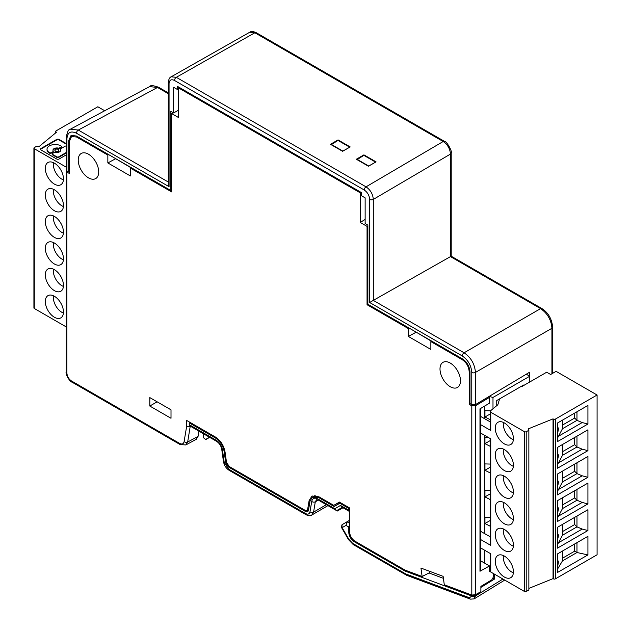 <?xml version="1.0" encoding="UTF-8"?>
<svg xmlns="http://www.w3.org/2000/svg" width="631" height="631" viewBox="0 0 631 631"><rect width="100%" height="100%" fill="white"/><g stroke="black" fill="none" stroke-linecap="round" stroke-linejoin="round"><path stroke-width="0.95" d="M45.306 274.895A12.841 7.414 60 0 1 47.964 269.011A12.841 7.414 60 0 1 57.863 272.458A12.841 7.414 60 0 1 63.463 285.378A12.841 7.414 60 0 1 60.805 291.254A12.841 7.414 60 0 1 50.914 287.815A12.841 7.414 60 0 1 45.306 274.895M104.714 110.748L97.829 106.773L56.064 130.885A1.286 0.741 -0 0 0 55.686 131.406A1.286 0.741 -0 0 0 56.064 131.926L56.522 132.194L39.122 146.534L36.685 146.163L34.255 147.686A1.286 0.741 -0 0 0 33.916 148.19L33.916 307.952A1.286 0.741 180 0 0 34.295 308.472L66.152 326.866M33.916 148.19A1.286 0.741 -0 0 0 34.295 148.711L66.184 167.128M45.306 168.382A12.841 7.414 60 0 1 47.964 162.506A12.841 7.414 60 0 1 57.863 165.945A12.841 7.414 60 0 1 63.463 178.865A12.841 7.414 60 0 1 60.805 184.741A12.841 7.414 60 0 1 50.914 181.302A12.841 7.414 60 0 1 45.306 168.382M45.306 195.011A12.841 7.414 60 0 1 47.964 189.134A12.841 7.414 60 0 1 57.863 192.573A12.841 7.414 60 0 1 63.463 205.493A12.841 7.414 60 0 1 60.805 211.369A12.841 7.414 60 0 1 50.914 207.93A12.841 7.414 60 0 1 45.306 195.011M63.463 232.121A12.841 7.414 60 0 1 60.805 237.997A12.841 7.414 60 0 1 50.914 234.558A12.841 7.414 60 0 1 45.306 221.639A12.841 7.414 60 0 1 47.964 215.763A12.841 7.414 60 0 1 57.863 219.202A12.841 7.414 60 0 1 63.463 232.121M45.306 248.267A12.841 7.414 60 0 1 47.964 242.391A12.841 7.414 60 0 1 57.863 245.83A12.841 7.414 60 0 1 63.463 258.749A12.841 7.414 60 0 1 60.805 264.626A12.841 7.414 60 0 1 50.914 261.187A12.841 7.414 60 0 1 45.306 248.267M45.306 301.515A12.841 7.414 60 0 1 47.964 295.639A12.841 7.414 60 0 1 57.863 299.078A12.841 7.414 60 0 1 63.463 312.006A12.841 7.414 60 0 1 60.805 317.882A12.841 7.414 60 0 1 50.914 314.443A12.841 7.414 60 0 1 45.306 301.515M66.365 170.394L66.902 172.066L69.528 173.58L69.528 141.076L71.5 136.572L76.564 137.014L107.846 155.076L107.846 162.94L130.365 175.946L130.365 168.083L171.664 191.919L171.664 113.572L173.06 112.649M130.909 167.72L115.489 158.562M431.407 341.213L415.987 332.048M130.365 168.083L131.114 167.586M171.664 113.572L178.47 117.508L178.47 87.875L179.251 87.393M178.47 87.875L360.238 192.826L361.05 192.352M360.238 192.826L360.238 222.451L365.136 219.43M360.238 222.451L367.053 226.379L367.857 225.882M367.053 226.379L367.053 304.726L367.857 304.26L462.278 358.771C467.027 361.973 469.598 366.422 469.992 372.14L469.992 403.588L471.775 404.621L471.775 372.456A2.571 1.483 -0 0 0 475.435 372.432C474.78 364.079 471.002 357.532 464.093 352.784L373.315 300.38L450.873 256.391M367.053 304.726L408.344 328.57L409.18 328.12M408.344 328.57L408.344 336.433L415.987 332.316M408.344 336.433L430.863 349.432L430.863 341.576L431.62 341.071M430.863 341.576L462.152 359.631C466.483 362.549 468.825 366.611 469.18 371.817L469.18 404.313L470.221 403.722M529.598 376.123L529.598 372.219L475.435 404.637L471.775 404.621M493.592 573.65L493.592 576.647L491.778 579.857L480.885 586.373L480.885 591.697L475.435 594.725L471.807 595.057L444.303 584.779L443.128 576.355L420.948 568.066L422.131 576.489L405.07 570.116L355.048 541.24C351.688 538.984 349.874 535.837 349.598 531.807L349.598 507.955L339.431 502.087L333.76 505.36L339.581 502.166M489.506 567.08L490.169 567.458M494.586 574.218L494.586 579.006L493.111 578.461L492.298 578.942M493.111 578.461L493.111 577.507M494.586 579.006L480.885 587.437M480.759 591.768L480.759 592.304L475.435 595.577L471.846 596.027A2.571 1.483 0 0 0 475.435 595.972L475.435 595.577M422.131 576.489L429.79 572.593L429.608 571.307M480.759 592.304L480.175 592.083M443.404 578.343L429.041 572.972M333.76 505.36L318.931 496.802L312.053 495.998M190.672 426.367L186.642 426.406L186.642 420.427L215.234 436.928C220.55 440.375 223.831 445.439 225.07 452.135L226.497 462.326L229.179 466.475L304.986 510.242L306.887 510.447L307.668 509.193L309.103 500.651L311.99 496.037M216.733 441.416L189.765 425.846A2.571 1.483 -60 0 1 189.237 424.671L216.196 440.241A2.571 1.483 120 0 0 216.733 441.416L216.733 441.416C219.414 443.285 221.079 445.888 221.726 449.225L223.461 461.561A2.571 1.199 172 0 0 224.186 462.247L228.659 469.164L305.514 513.531C307.904 514.722 309.395 514.131 309.987 511.78L311.714 501.448C312.534 498.159 314.624 497.338 317.977 498.995L334.816 508.72L340.488 505.447L348.793 510.234L348.793 508.42L339.841 503.246L334.162 506.527L318.939 497.733L312.416 497.157L309.995 501.235L308.433 510.566L307.707 511.788L305.751 511.615L228.414 466.964L225.732 462.815L224.171 451.686C223.051 445.596 220.069 440.99 215.234 437.867L189.237 422.857L189.237 424.671M190.034 422.376L189.237 422.857M348.793 510.234L349.598 511.52M349.337 511.418L341.552 506.93L340.488 505.447M349.598 523.304L347.042 521.837L342.002 524.747A1.286 0.749 -120.6 0 0 341.994 524.747L349.598 520.252M349.598 520.323L347.042 521.837L345.985 525.41L342.128 527.634L342.002 524.747L341.355 527.232L342.128 527.634L348.896 539.363L352.753 543.433L405.843 573.981A2.571 1.719 110.5 0 0 406.758 575.338L470.442 599.142A2.571 1.719 110.5 0 1 469.527 597.786L471.775 596.003L405.173 571.11L354.243 541.706A7.706 4.449 60 0 1 348.793 532.272L348.793 527.027L345.985 525.41M349.598 524.842L348.793 527.027M406.159 570.527L405.173 571.11M474.165 598.874L475.435 595.972L502.946 579.045M249.734 32.236C251.122 31.195 253.252 31.321 256.131 32.638L444.476 141.376C446.354 140.847 452.514 151.306 451.212 153.033L451.212 256.194L541.832 308.512A2.571 1.483 120 0 0 540.578 308.622C547.487 313.37 551.273 319.917 551.928 328.278L475.435 372.432L475.435 404.637M369.656 199.42A2.571 1.483 0 0 0 373.307 199.412L373.315 300.38L369.656 302.494L369.656 199.42C369.332 195.413 367.518 192.274 364.213 189.986L174.503 80.46C171.19 78.922 169.376 79.971 169.053 83.608A2.571 1.483 180 0 1 168.303 82.558L168.303 184.142L169.053 186.673L76.469 133.22C70.68 130.53 67.501 132.36 66.933 138.725L66.933 170.891L68.716 171.916L68.716 140.468L71.074 135.42L76.438 136.012L170.851 190.523L170.851 111.379L173.58 112.949L173.58 87.267L177.208 89.365L177.208 86.218L361.5 192.621L361.5 195.76L365.136 197.858L365.136 223.54L367.857 225.117L367.857 304.26M171.222 76.785L249.75 32.228L254.845 32.765L443.191 141.502C447.616 144.538 450.037 148.735 450.471 154.074L373.307 199.412C372.874 194.072 370.444 189.884 366.027 186.847L176.317 77.313L171.182 76.808M168.303 182.02L78.315 130.057L70.404 129.197C68.645 129.024 67.249 131.84 66.184 137.676L66.184 169.849L66.933 170.891M69.528 171.482L68.716 171.916M171.664 190.089L170.851 190.523M178.47 110.22L173.58 112.949M178.47 88.687L177.208 89.365M149.61 86.613L157.521 87.464L168.303 93.688M451.212 153.033A2.571 1.483 180 0 1 450.471 154.074L450.455 256.628M338.058 139.924L330.47 144.302L342.594 151.306L350.189 146.928L338.058 139.924L338.058 140.461M363.929 154.863L356.341 159.241L368.472 166.245L376.06 161.867L363.929 154.863L363.929 155.4M342.523 151.266L349.345 147.409M331.188 144.72L337.987 140.413L349.329 146.968M342.523 150.896L331.172 144.349M368.401 166.205L375.224 162.348M357.059 159.659L363.858 155.352L375.208 161.907M368.401 165.835L357.051 159.288M305.514 513.531A2.571 1.483 120 0 0 306.043 514.707C308.535 515.913 310.468 516.016 311.832 515.022L313.575 512.143L315.303 501.803L316.581 499.728L318.505 500.17L335.881 510.203L334.816 508.72M343.019 507.774L337.364 511.015L337.364 510.211L335.881 510.203M337.364 511.015L336.213 510.353M342.302 507.363L337.364 510.211L342.365 507.395M88.466 177.847A14.489 8.361 -120 0 0 95.754 178.541A14.489 8.361 -120 0 0 97.915 166.915A14.489 8.361 -120 0 0 88.466 154.193A14.489 8.361 -120 0 0 81.265 153.451A14.489 8.361 -120 0 0 78.993 165.038A14.489 8.361 -120 0 0 88.466 177.847M469.18 404.313L471.807 405.836L475.435 405.796L489.506 397.388L489.506 403.154L479.978 408.849L479.978 571.26L489.506 565.944L489.506 571.71L490.184 571.339M450.242 386.716A14.489 8.361 -120 0 0 457.53 387.41A14.489 8.361 -120 0 0 459.699 375.792A14.489 8.361 -120 0 0 450.242 363.062A14.489 8.361 -120 0 0 443.049 362.32A14.489 8.361 -120 0 0 440.769 373.915A14.489 8.361 -120 0 0 450.242 386.716M171.009 409.827L149.815 397.593L149.815 406.041L171.009 418.274L171.009 409.827M488.489 396.796L489.506 397.388M480.357 560.659L489.506 565.944M479.978 570.227L479.978 571.26M198.939 431.139L198.063 436.392L196.225 439.334L185.814 444.958L187.667 442.015L190.246 426.122M107.846 155.076L108.682 154.627M107.846 162.94L115.489 158.823M149.815 406.041L157.135 401.813M349.598 507.955L348.793 508.42M340.622 502.773L339.841 503.246M340.488 502.694L334.162 506.527M205.951 439.476L209.658 437.33L205.627 439.444L203.198 437.504L203.253 433.631M205.627 439.444L209.492 437.236M490.169 566.938L489.506 566.756M526.27 374.207L529.764 376.226L529.764 381.992M489.135 396.41L492.992 397.451L529.764 376.226M496.739 405.678L496.739 400.527L523.549 385.052L523.549 385.58M492.992 397.451L492.992 408.77M498.963 399.249L499.421 399.51L497.82 404.794L490.516 410.813A1.925 1.112 0 0 0 490.169 411.451A1.925 1.112 0 0 0 490.737 412.232L524.432 431.691A1.286 0.741 0 0 0 526.207 431.714L528.857 430.318L528.202 428.906L553.048 418.866L553.505 419.126A1.286 0.741 0 0 0 555.319 419.126L597.084 395.014L556.092 371.351L550.642 374.491L546.698 372.211L521.727 386.629L521.277 386.361M528.857 430.318L528.857 590.08L526.207 591.476A1.286 0.741 180 0 1 524.432 591.452L490.737 572.001A1.925 1.112 180 0 1 490.169 571.213L490.169 553.434M553.048 418.866L553.048 578.627L528.857 588.407M553.048 578.627L553.505 578.887A1.286 0.741 180 0 0 555.319 578.887L555.319 419.126M597.084 395.014L597.084 554.775L555.319 578.887M484.49 406.151L484.49 418.645L489.869 421.682A1.925 1.112 180 0 0 490.169 421.823M490.5 410.828L484.947 410.671L484.947 417.012L490.169 419.678M488.173 437.386L484.947 437.291L484.947 443.64L490.169 446.298M490.169 464.069L484.947 463.919L484.947 470.261L490.169 472.927M490.169 490.697L484.947 490.547L484.947 496.889L490.169 499.555M490.169 517.325L484.947 517.175L484.947 523.517L490.169 526.183M484.49 550.153L484.49 563.049M484.49 435.256L484.49 533.534L489.869 536.579A1.925 1.112 180 0 0 490.169 536.721M480.357 424.482L490.737 430.476A1.925 1.112 180 0 1 490.169 429.687L490.169 411.451M480.357 416.255L484.49 418.645M490.169 438.537L490.169 544.585A1.925 1.112 180 0 0 490.737 545.373L490.737 438.86L480.357 432.874M480.357 531.152L484.49 533.534M490.737 545.373L480.357 539.379M490.737 572.001L490.737 553.758L480.357 547.763M513.421 571.781A12.841 7.414 60 0 1 510.763 577.665A12.841 7.414 60 0 1 500.872 574.218A12.841 7.414 60 0 1 495.264 561.298A12.841 7.414 60 0 1 497.922 555.422A12.841 7.414 60 0 1 507.821 558.861A12.841 7.414 60 0 1 513.421 571.781M513.421 545.16A12.841 7.414 60 0 1 510.763 551.037A12.841 7.414 60 0 1 500.872 547.598A12.841 7.414 60 0 1 495.264 534.67A12.841 7.414 60 0 1 497.922 528.794A12.841 7.414 60 0 1 507.821 532.233A12.841 7.414 60 0 1 513.421 545.16M495.264 508.05A12.841 7.414 60 0 1 497.922 502.166A12.841 7.414 60 0 1 507.821 505.612A12.841 7.414 60 0 1 513.421 518.532A12.841 7.414 60 0 1 510.763 524.408A12.841 7.414 60 0 1 500.872 520.969A12.841 7.414 60 0 1 495.264 508.05M513.421 491.904A12.841 7.414 60 0 1 510.763 497.78A12.841 7.414 60 0 1 500.872 494.341A12.841 7.414 60 0 1 495.264 481.421A12.841 7.414 60 0 1 497.922 475.545A12.841 7.414 60 0 1 507.821 478.984A12.841 7.414 60 0 1 513.421 491.904M513.421 465.276A12.841 7.414 60 0 1 510.763 471.152A12.841 7.414 60 0 1 500.872 467.713A12.841 7.414 60 0 1 495.264 454.793A12.841 7.414 60 0 1 497.922 448.917A12.841 7.414 60 0 1 507.821 452.356A12.841 7.414 60 0 1 513.421 465.276M513.421 438.648A12.841 7.414 60 0 1 510.763 444.524A12.841 7.414 60 0 1 500.872 441.085A12.841 7.414 60 0 1 495.264 428.165A12.841 7.414 60 0 1 497.922 422.289A12.841 7.414 60 0 1 507.821 425.728A12.841 7.414 60 0 1 513.421 438.648M490.169 520.504L484.947 523.517M490.169 493.876L484.947 496.889M490.169 467.248L484.947 470.261M490.169 440.619L484.947 443.64M490.169 413.991L484.947 417.012M496.739 404.7L497.441 405.102M587.926 554.917L557.362 572.562L557.362 553.979L587.926 536.326L587.926 554.917L576.971 552.519L576.971 542.652M557.362 527.35L557.362 548.181L587.926 530.537L587.926 509.706L557.362 527.35M557.362 521.553L557.362 500.722L587.926 483.078L587.926 503.909L557.362 521.553M557.362 494.933L557.362 474.094L587.926 456.45L587.926 477.281L557.362 494.933M557.362 447.466L557.362 468.305L587.926 450.652L587.926 429.821L557.362 447.466M557.362 441.676L557.362 423.085L587.926 405.441L587.926 424.032L557.362 441.676M562.45 558.238L574.66 551.186L576.971 552.519L562.45 560.904L557.362 569.422M562.45 560.904L562.45 551.044M574.66 551.186L574.66 543.993M557.362 566.275A3.21 0.899 101.9 0 0 558.293 562.876A3.21 0.899 101.9 0 0 557.891 560.73A3.21 0.899 101.9 0 0 557.362 561.069M557.362 544.884L562.45 535.254L562.45 524.416M562.45 531.61L574.66 524.558L576.971 526.869L582.2 529.062L558.656 542.652M582.2 529.062L587.926 530.537M574.66 524.558L574.66 517.365M562.45 535.254L576.971 526.869L576.971 516.024M557.362 539.647A3.21 0.899 101.9 0 0 558.293 536.247A3.21 0.899 101.9 0 0 557.891 534.11A3.21 0.899 101.9 0 0 557.362 534.441M557.362 518.256L562.45 508.625L562.45 497.788M562.45 504.981L574.66 497.93L576.971 500.241L582.2 502.434L558.656 516.032M582.2 502.434L587.926 503.909M574.66 497.93L574.66 490.737M562.45 508.625L576.971 500.241L576.971 489.404M557.362 513.019A3.21 0.899 101.9 0 0 558.293 509.619A3.21 0.899 101.9 0 0 557.891 507.482A3.21 0.899 101.9 0 0 557.362 507.813M557.362 491.636L562.45 481.997L562.45 471.16M562.45 478.353L574.66 471.302L576.971 473.613L582.2 475.806L558.656 489.404M582.2 475.806L587.926 477.281M574.66 471.302L574.66 464.108M562.45 481.997L576.971 473.613L576.971 462.775M557.362 486.391A3.21 0.899 101.9 0 0 558.293 482.999A3.21 0.899 101.9 0 0 557.891 480.854A3.21 0.899 101.9 0 0 557.362 481.185M557.362 465.008L562.45 455.369L562.45 444.532M562.45 451.725L574.66 444.674L576.971 446.985L582.2 449.177L558.656 462.775M582.2 449.177L587.926 450.652M574.66 444.674L574.66 437.48M562.45 455.369L576.971 446.985L576.971 436.147M557.362 459.762A3.21 0.899 101.9 0 0 558.293 456.371A3.21 0.899 101.9 0 0 557.891 454.225A3.21 0.899 101.9 0 0 557.362 454.557M557.362 438.379L562.45 428.749L562.45 420.151M562.45 425.097L574.66 418.053L576.971 420.356L582.2 422.557L558.656 436.147M582.2 422.557L587.926 424.032M574.66 418.053L574.66 413.1M562.45 428.749L576.971 420.356L576.971 411.767M557.362 433.134A3.21 0.899 101.9 0 0 558.293 429.743A3.21 0.899 101.9 0 0 557.891 427.597A3.21 0.899 101.9 0 0 557.362 427.936M503.412 555.58A12.139 7.012 -120 0 0 505.794 565.699A12.139 7.012 -120 0 0 513.374 572.83M510.258 562L511.228 563.688M503.412 528.952A12.139 7.012 -120 0 0 505.794 539.079A12.139 7.012 -120 0 0 513.374 546.201M510.258 535.38L511.228 537.06M503.412 502.323A12.139 7.012 -120 0 0 505.794 512.451A12.139 7.012 -120 0 0 513.374 519.573M511.228 510.44L510.258 508.752M503.412 475.695A12.139 7.012 -120 0 0 505.794 485.823A12.139 7.012 -120 0 0 513.374 492.945M511.228 483.811L510.258 482.123M503.412 449.067A12.139 7.012 -120 0 0 505.794 459.194A12.139 7.012 -120 0 0 513.374 466.317M511.228 457.183L510.258 455.495M503.412 422.447A12.139 7.012 -120 0 0 505.794 432.566A12.139 7.012 -120 0 0 513.374 439.697M511.228 430.555L510.258 428.867M66.184 143.537L59.156 139.483A1.806 1.041 180 0 0 56.609 139.483L40.999 148.49A1.806 1.041 180 0 0 40.471 149.231A1.806 1.041 180 0 0 40.999 149.965L56.609 158.973A1.806 1.041 180 0 0 59.156 158.973L66.184 154.918M66.184 144.065L59.156 140.003A1.806 1.041 -0 0 0 56.609 140.003L40.999 149.019A1.806 1.041 -0 0 0 40.534 149.492M58.762 150.462A1.956 1.128 180 0 1 58.817 150.73A1.956 1.128 180 0 1 58.241 151.527A1.956 1.128 180 0 1 56.112 151.771A1.956 1.128 180 0 1 54.905 150.73A1.956 1.128 180 0 1 54.96 150.462M60.742 150.462A3.912 2.256 -0 0 0 60.552 149.989A1.357 0.781 180 0 1 60.481 149.728A1.357 0.781 180 0 1 60.552 149.476A3.912 2.256 180 0 1 60.773 150.202A3.912 2.256 180 0 1 55.583 152.339A1.357 0.781 -0 0 0 54.179 152.521L52.728 153.357A1.357 0.781 -0 0 0 52.334 153.909A1.357 0.781 -0 0 0 52.728 154.461L56.822 156.827A1.357 0.781 -0 0 0 58.738 156.827L66.184 152.528M66.184 153.057L58.738 157.356A1.357 0.781 180 0 1 56.822 157.356L52.728 154.989A1.357 0.781 180 0 1 52.334 154.437A1.357 0.781 180 0 1 52.412 154.177M52.98 150.462A3.912 2.256 -0 0 1 58.139 148.593A1.357 0.781 180 0 0 59.543 148.411L60.994 147.567A1.357 0.781 180 0 0 61.388 147.015L61.388 146.495A1.357 0.781 -0 0 0 60.994 145.942L60.915 145.895A8.14 4.701 -0 0 0 52.042 144.878A8.14 4.701 -0 0 0 47.017 149.224A8.14 4.701 -0 0 0 49.407 152.544L49.478 152.592A1.357 0.781 -0 0 0 51.395 152.592L52.846 151.748A1.357 0.781 -0 0 0 53.241 151.195A1.357 0.781 -0 0 0 53.17 150.943A3.912 2.256 180 0 1 52.949 150.202A3.912 2.256 180 0 1 58.139 148.072A1.357 0.781 -0 0 0 59.543 147.883L60.994 147.047A1.357 0.781 -0 0 0 61.388 146.495M53.17 151.464A1.357 0.781 180 0 1 53.241 151.724A1.357 0.781 180 0 1 52.846 152.276L51.395 153.112A1.357 0.781 180 0 1 49.478 153.112L49.407 153.073A8.14 4.701 180 0 1 47.017 149.744A8.14 4.701 180 0 1 47.033 149.484M58.241 150.998A1.956 1.128 -0 0 0 58.817 150.202A1.956 1.128 -0 0 0 57.61 149.161A1.956 1.128 -0 0 0 55.481 149.405A1.956 1.128 -0 0 0 54.905 150.202A1.956 1.128 -0 0 0 56.112 151.243A1.956 1.128 -0 0 0 58.241 150.998M66.184 146.029A1.357 0.781 -0 0 0 65.04 146.25L60.876 148.656A1.357 0.781 -0 0 0 60.481 149.208A1.357 0.781 -0 0 0 60.552 149.46L60.552 149.989M53.454 162.664A12.139 7.012 -120 0 0 55.836 172.784A12.139 7.012 -120 0 0 63.416 179.914M60.3 169.084L61.27 170.772M53.454 189.292A12.139 7.012 -120 0 0 55.836 199.412A12.139 7.012 -120 0 0 63.416 206.542M60.3 195.713L61.27 197.4M53.454 215.912A12.139 7.012 -120 0 0 55.836 226.04A12.139 7.012 -120 0 0 63.416 233.162M60.3 222.341L61.27 224.029M53.454 242.541A12.139 7.012 -120 0 0 55.836 252.668A12.139 7.012 -120 0 0 63.416 259.791M60.3 248.969L61.27 250.657M53.454 295.797A12.139 7.012 -120 0 0 55.836 305.925A12.139 7.012 -120 0 0 63.416 313.047M61.27 303.905L60.3 302.225M53.454 269.169A12.139 7.012 -120 0 0 55.836 279.296A12.139 7.012 -120 0 0 63.416 286.419M60.3 275.597L61.27 277.285M34.295 308.472L34.295 148.711M462.925 359.181L462.152 359.631M469.961 371.367L469.18 371.817M541.832 308.512C548.284 312.668 551.888 318.915 552.646 327.244L552.646 327.244A2.571 1.483 180 0 1 551.928 328.278L551.928 373.749M309.103 500.651L310.302 500.004M308.764 508.602L307.668 509.193M216.196 440.241C219.549 442.449 221.639 445.675 222.459 449.911A2.571 1.199 172 0 1 221.726 449.225M222.459 449.911L224.186 462.247M348.793 532.272L349.598 531.823M354.243 541.706L355.032 541.232M405.843 573.981L469.527 597.786M348.896 539.363L348.493 539.592L353.289 544.608L406.758 575.338M352.753 543.433A2.571 1.483 120 0 0 353.289 544.608M404.897 573.532A2.571 1.483 120 0 0 405.425 574.707M450.479 256.612L540.578 308.622L464.093 352.784A2.571 1.483 -60 0 0 462.247 355.947L369.656 302.494M471.775 372.456C471.207 365.444 468.036 359.938 462.247 355.947M169.053 83.608L169.053 186.673M364.213 189.986A2.571 1.483 -60 0 1 366.027 186.847L443.191 141.502A2.571 1.483 120 0 1 444.476 141.376M174.503 80.46A2.571 1.483 -60 0 1 176.317 77.313L254.845 32.765A2.571 1.483 120 0 1 256.131 32.638M168.303 82.558L168.303 82.558C168.643 79.277 169.613 77.353 171.206 76.793M76.469 133.22A2.571 1.483 -60 0 1 78.315 130.057L157.521 87.464A2.571 1.483 120 0 1 158.775 87.354L168.303 92.86M66.933 138.725A2.571 1.483 180 0 1 66.184 137.676M69.591 139.995L68.716 140.468M228.659 469.164A2.571 1.483 120 0 0 229.187 470.34L229.187 470.34C226.119 468.352 224.21 465.426 223.461 461.561M306.043 514.707L229.187 470.34M309.987 511.78A2.571 1.719 9.5 0 0 313.575 512.143L326.337 504.69M311.714 501.448A2.571 1.719 9.5 0 0 315.303 501.803L318.363 500.091M317.977 498.995A2.571 1.483 120 0 0 318.505 500.17M471.807 595.057L471.807 405.836M66.902 172.066L66.902 373.079C67.17 376.423 68.684 379.042 71.445 380.943L179.622 443.404C182.02 444.587 183.511 444.003 184.094 441.653L186.642 426.406M475.435 594.725L475.435 405.796M184.094 441.653A2.571 1.719 9.5 0 0 187.667 442.015L198.063 436.392M66.902 373.079A2.571 1.483 180 0 1 66.152 372.03L66.152 372.03C65.293 373.915 69.71 381.826 71.973 382.118L180.15 444.579A2.571 1.483 120 0 0 180.158 444.579L185.845 444.942M71.445 380.943A2.571 1.483 120 0 0 71.973 382.118M179.622 443.404A2.571 1.483 120 0 0 180.15 444.579M77.345 136.533L76.564 137.014M318.939 497.733L319.72 497.252M308.543 509.895L305.751 511.615M229.227 466.498L228.414 466.964M226.505 462.373L225.732 462.815M224.171 451.686L224.92 451.252M215.234 437.867L216.007 437.409M490.737 430.476L490.737 412.232M524.432 431.691L524.432 591.452M526.207 591.476L526.207 431.714M553.505 419.126L553.505 578.887M56.064 132.565L56.064 131.926M59.156 140.003L59.156 139.483M56.609 139.483L56.609 140.003M40.999 149.019L40.999 148.49M52.728 154.989L52.728 154.461M56.822 156.827L56.822 157.356M58.738 157.356L58.738 156.827M59.543 148.411L59.543 147.883M60.994 147.047L60.994 147.567M58.139 148.593L58.139 148.072M49.407 153.073L49.407 152.544M49.478 152.592L49.478 153.112M51.395 153.112L51.395 152.592M52.846 151.748L52.846 152.276M308.614 509.517L306.887 510.447M474.149 598.882L470.442 599.142M341.355 527.232L348.493 539.592M504.729 580.078L474.181 598.858M552.646 327.244L552.646 373.339M149.594 86.613C150.359 85.138 153.42 85.382 158.775 87.354M70.443 129.174L149.65 86.581M311.848 515.014L327.939 505.62M480.357 408.628L480.357 570.747M66.152 171.001L66.152 372.03M73.961 135.058L71.5 136.572M312.495 497.11L315.153 495.477M557.891 560.73L557.362 560.62M557.891 534.11L557.362 534M557.891 507.482L557.362 507.371M557.891 480.854L557.362 480.743M557.891 454.225L557.362 454.115M557.891 427.597L557.362 427.487M55.686 132.873L55.686 131.406M58.817 150.73L58.817 150.202M54.905 150.73L54.905 150.202M52.334 154.437L52.334 153.909M60.481 149.728L60.481 149.208M47.017 149.744L47.017 149.224M53.241 151.724L53.241 151.195"/></g></svg>
